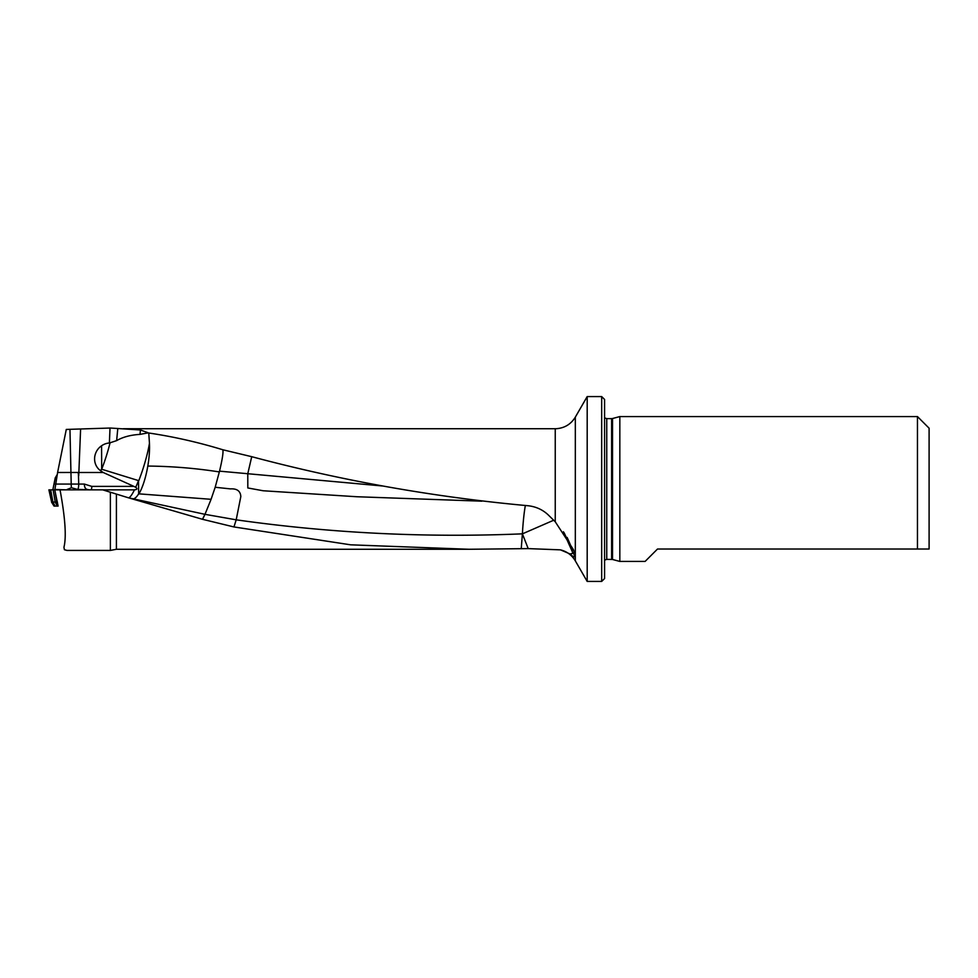 <?xml version="1.0" encoding="UTF-8"?>
<svg xmlns="http://www.w3.org/2000/svg" width="978" height="978" viewBox="0 0 978 978"><rect width="100%" height="100%" fill="white"/><g stroke="black" fill="none" stroke-linecap="round" stroke-linejoin="round"><path stroke-width="1.47" d="M89.291 489.868L90.844 489.868A3.472 0.892 90 0 0 90.905 489.868A3.472 0.892 90 0 0 91.798 486.396L133.925 486.396L103.179 472.484L78.362 472.484L78.729 484.073L84.365 484.073C84.377 487.117 85.318 488.902 87.176 489.44L88.436 489.685M78.362 472.46L57.604 472.484L66.284 429.44L110.38 428.034L140.429 429.99L148.766 433.009C173.473 436.653 198.155 442.239 222.837 449.77L251.725 456.689C342.349 480.846 434.476 497.191 528.083 505.736C536.237 506.665 543.108 509.88 548.731 515.394L555.247 521.775L555.247 428.731L123.265 428.731M57.604 472.484L54.902 489.477L67.152 489.868M116.406 494.086L116.406 549.269L110.38 550.431L67.03 550.431L64.414 549.722L63.937 547.289C66.528 537.008 65.22 517.863 60.037 489.868L102.739 489.868L128.252 497.741L102.739 489.868L133.375 489.868L102.739 489.868M110.38 550.431L110.38 492.227M57.409 502.044L52.922 502.044L55.098 506.091L58.093 506.091L54.78 489.868L60.037 489.868M79.255 489.868L71.443 487.753L67.103 489.477M202.507 519.294L204.928 514.318L128.326 497.765L202.568 519.318L233.95 526.946L350.637 544.819L469.024 549.269L528.193 548.609L522.399 533.841L521.237 548.744M128.326 497.765L128.252 497.741A34.768 34.768 0 0 0 132.629 498.792A34.768 9.144 -80.3 0 0 138.644 493.829L211.077 499.306L215.184 487.264L230.405 488.89C236.994 488.487 240.466 491.042 240.82 496.555L236.199 519.819L204.989 514.33L202.568 519.318M555.247 428.731L556.152 428.719C564.526 428.132 570.907 424.281 575.321 417.141L575.321 560.859C571.885 555.137 566.934 551.47 560.455 549.856L528.193 548.609M553.707 520.223L522.423 533.841A34.768 1.284 -0 0 1 522.399 533.841L522.399 533.841C426.066 537.888 330.674 533.218 236.199 519.819L233.95 526.946M929.1 428.205L929.1 549.025L917.462 549.025L917.462 416.567L929.1 428.205M604.575 399.464L604.575 578.536L601.678 581.433L601.678 396.567L604.575 399.464M611.617 559.367L611.617 418.633L612.521 418.523L612.521 559.477L606.751 559.367L606.751 418.633L604.575 417.875M604.575 560.125L606.751 559.367M612.521 559.477L619.832 561.433L619.832 416.567L917.462 416.567M917.462 549.025L657.509 549.025L645.101 561.433L619.832 561.433M575.321 417.141L587.191 396.567L587.191 581.433L601.678 581.433M587.191 396.567L601.678 396.567M560.455 549.856L570.088 553.976C574.331 557.961 575.529 557.851 573.67 553.646L573.414 553.12C574.294 553.145 574.282 551.959 573.365 549.575L555.247 521.775M574.086 554.575L573.67 553.646M103.179 472.484L100.758 470.858A15.293 14.572 122.9 0 1 101.565 445.785A15.44 14.707 122.9 0 1 109.377 443.01L116.639 440.626C122.873 437.019 130.661 434.941 140.013 434.379L148.045 432.875M78.729 475.699L78.069 472.484M79.304 489.44L90.844 489.868M133.375 489.868L134.487 489.831C137.25 489.575 137.653 488.731 135.697 487.301L133.925 486.396M148.766 433.009L149.451 443.254A34.768 9.144 -80.3 0 1 147.812 466.066A34.768 9.144 -80.3 0 1 138.79 494.073M222.837 449.77C223.449 452.191 222.348 459.318 219.537 471.151L215.184 487.264M481.848 501.176L356.811 496.738L263.143 490.76L247.813 487.961L247.776 473.755L251.725 456.689L250.539 456.396M522.423 533.841L522.399 533.841A34.768 3.447 93.4 0 1 525.345 505.516M110.025 442.961A34.768 5.306 -72.8 0 1 101.688 469.232L138.521 480.601L138.644 493.829M101.565 445.785L101.688 469.232M138.644 481.017A34.768 5.306 107.2 0 0 149.451 443.254M573.365 549.575A34.768 1.822 155.6 0 1 572.766 550.162A34.768 1.822 155.6 0 1 572.264 550.528L564.159 532.827M570.088 553.976A34.768 2.592 155.6 0 1 573.059 553.389A34.768 2.592 155.6 0 1 573.609 553.524M219.537 471.151L382.447 485.98M101.565 468.829A34.768 5.306 -72.8 0 1 100.758 470.858M135.697 487.301A34.768 5.306 107.2 0 0 138.521 480.601M132.629 498.792A34.768 34.768 0 0 1 128.252 497.741A34.768 5.306 107.2 0 0 134.487 489.831M211.077 499.306L205.05 514.171M63.937 547.289L64.414 549.722M55.196 502.044L53.13 489.868L50.709 489.868L54.78 489.868L53.13 489.868L54.78 489.868L56.846 502.044M48.998 489.868L49.633 489.868L48.9 489.868L49.633 489.868L52.152 501.604L49.633 489.868L50.709 489.868L52.922 502.044L51.577 502.056L54.157 506.091L55.098 506.091M51.528 502.093L52.237 502.044M48.912 489.929L51.516 501.604M52.299 502.032L52.678 503.768M55.257 477.863L57.189 474.611L55.245 477.875L52.824 489.868L55.233 477.887L56.602 477.619M50.025 489.868L50.709 489.868M55.343 484.073L71.211 484.073A5.795 1.015 -90 0 0 71.443 487.753M69.964 429.599L71.211 484.073L78.729 484.073A5.795 1.491 90 0 1 78.044 488.939M117.763 428.853L116.639 440.626M140.013 434.379L140.429 429.99M109.377 443.01L110.025 428.046M80.587 429.476L78.729 475.711M84.365 484.073L91.798 486.396M219.341 471.922C195.539 468.23 171.7 466.274 147.812 466.066M573.059 553.389L563.426 531.763M572.766 550.162L567.13 537.411M56.7 502.056L57.775 504.183M57.274 506.091L55.233 502.056M55.306 477.802L52.885 489.868M116.406 549.269L469.024 549.269M611.617 418.633L606.751 418.633M612.521 418.523L619.832 416.567M575.321 560.859L587.191 581.433M54.071 506.103L51.553 502.166"/></g></svg>
